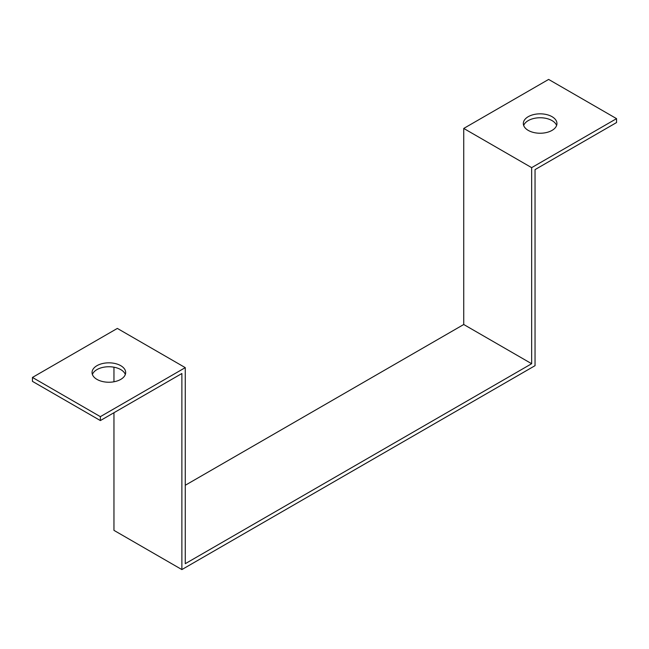 <?xml version="1.0" encoding="UTF-8"?>
<svg xmlns="http://www.w3.org/2000/svg" width="649" height="649" viewBox="0 0 649 649"><rect width="100%" height="100%" fill="white"/><g stroke="black" fill="none" stroke-linecap="round" stroke-linejoin="round"><path stroke-width="0.97" d="M113.956 412.723L113.956 530.363L181.874 569.579L535.044 365.671L535.044 169.608L616.55 122.556L616.55 118.637L531.653 167.645L463.735 128.437L548.632 79.421L616.55 118.637M181.874 569.579L181.874 373.516L100.368 420.568L100.368 416.65L185.265 367.634L185.265 563.697L531.653 363.716L463.735 324.5L185.265 485.274M531.653 363.716L531.653 167.645M463.735 324.5L463.735 128.437M113.956 381.782L113.956 367.204M100.368 420.568L32.45 381.361L32.45 377.434L117.347 328.418L185.265 367.634M125.322 374.497A16.809 9.703 0 0 0 120.746 369.589A16.809 9.703 0 0 0 104.035 367.156A16.809 9.703 0 0 0 92.393 374.497M100.368 416.65L32.45 377.434M552.031 116.674A16.809 9.703 180 0 1 556.947 123.537A16.809 9.703 180 0 1 540.138 133.24A16.809 9.703 180 0 1 523.329 123.537A16.809 9.703 180 0 1 533.705 114.573A16.809 9.703 180 0 1 552.031 116.674M556.607 125.492A16.809 9.703 -0 0 0 552.031 120.592A16.809 9.703 -0 0 0 535.32 118.159A16.809 9.703 -0 0 0 523.678 125.492M120.746 365.671A16.809 9.703 180 0 1 125.671 372.534A16.809 9.703 180 0 1 108.862 382.237A16.809 9.703 180 0 1 92.053 372.534A16.809 9.703 180 0 1 102.428 363.57A16.809 9.703 180 0 1 120.746 365.671"/></g></svg>
